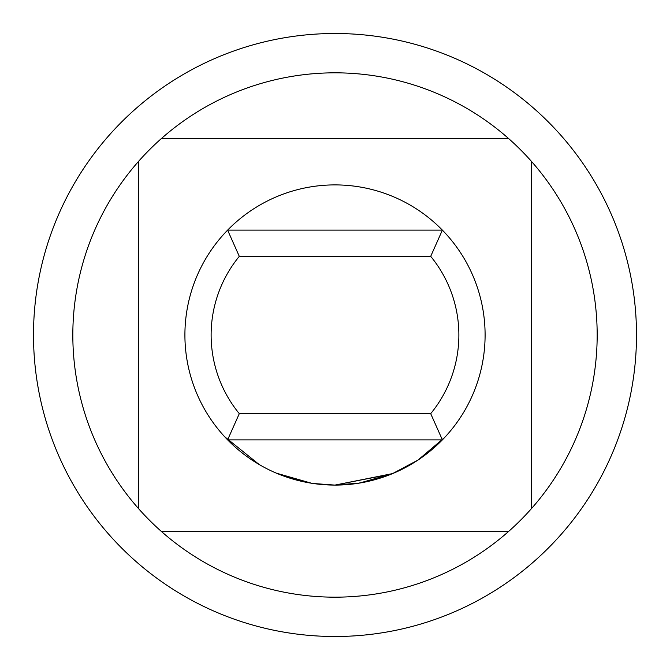 <?xml version="1.0" encoding="UTF-8"?>
<svg xmlns="http://www.w3.org/2000/svg" width="670" height="670" viewBox="0 0 670 670"><rect width="100%" height="100%" fill="white"/><g stroke="black" fill="none" stroke-linecap="round" stroke-linejoin="round"><path stroke-width="1" d="M234.667 446.622L224.525 436.614L259.223 464.561L250.48 459.034M335 33.5A301.5 301.5 0 0 1 636.5 335A301.5 301.5 0 0 1 335 636.5A301.5 301.5 0 0 1 33.5 335A301.5 301.5 0 0 1 335 33.5M508.413 531.628A262.171 262.171 0 0 1 138.372 508.413L138.372 161.587A262.171 262.171 0 0 1 161.587 138.372L508.413 138.372A262.171 262.171 0 0 1 508.413 531.628L161.587 531.628M161.587 138.372A262.171 262.171 0 0 1 508.413 138.372M392.62 473.59L335 485.088A150.097 150.097 0 0 1 227.616 230.128A150.097 150.097 0 0 1 442.384 230.128A150.097 150.097 0 0 1 335 485.097L313.049 483.48M392.695 473.564L334.933 485.097M392.662 473.573L359.43 483.095L334.766 485.088M444.704 437.435L417.954 460.089L392.679 473.539M391.958 473.866L383.139 477.166M374.706 479.745L372.662 480.29M371.724 480.532L357.127 483.455M335 485.088L354.798 483.782L335 485.088L391.732 473.958M276.291 473.137L311.634 483.263M314.649 483.706L312.178 483.346M334.07 485.088L332.94 485.08M328.509 484.954L314.322 483.665M304.808 482.023L299.264 480.775M296.576 480.097L285.881 476.831M278.293 473.975L297.781 480.407M276.082 473.045L306.508 482.367M243.26 453.791L240.597 451.689M314.565 483.698L312.153 483.346M239.299 413.65L430.701 413.65A123.875 123.875 0 0 0 430.701 256.35L239.299 256.35A123.875 123.875 0 0 0 239.299 413.65L227.616 439.872L442.384 439.872L430.701 413.65M239.299 256.35L227.616 230.128L442.384 230.128L430.701 256.35M531.628 161.587L531.628 508.413M138.372 508.413A262.171 262.171 0 0 1 138.372 161.587"/></g></svg>
